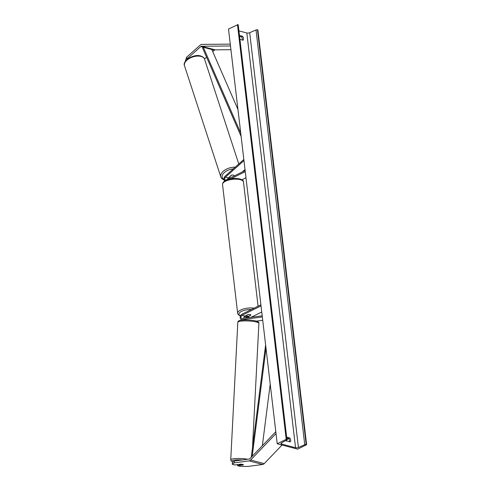 <?xml version="1.0" encoding="UTF-8"?>
<svg xmlns="http://www.w3.org/2000/svg" width="491" height="491" viewBox="0 0 491 491"><rect width="100%" height="100%" fill="white"/><g stroke="black" fill="none" stroke-linecap="round" stroke-linejoin="round"><path stroke-width="0.74" d="M185.125 61.749L186.605 57.251L200.23 45.08A3.793 2.541 104.8 0 1 200.893 44.626A3.793 2.541 104.8 0 1 201.807 44.393L230.279 44.129M186.605 57.251L187.139 58.767L200.764 46.602A1.896 1.27 104.8 0 1 201.095 46.375A1.896 1.27 104.8 0 1 201.555 46.258L230.494 45.982M212.75 51.641L214.377 50.186A1.896 1.27 104.8 0 1 214.708 49.959A1.896 1.27 104.8 0 1 215.168 49.843L230.93 49.695M204.495 59.012L206.576 57.159M187.139 58.767L186.832 59.693M232.268 464.29L234.25 462.86L234.391 461.006L232.409 462.436L232.268 464.29L234.766 464.952L240.682 464.167A2.369 0.466 4.3 0 1 242.701 464.437A2.369 0.466 4.3 0 1 243.419 464.836A2.369 0.466 4.3 0 1 243.401 464.885L237.491 465.671L239.989 466.327L247.863 466.45L262.685 464.48A3.793 2.541 -75.2 0 0 263.379 464.265A3.793 2.541 -75.2 0 0 264.244 463.608L282.049 445.036M234.25 462.86L249.078 460.889A3.793 2.541 -75.2 0 0 249.766 460.675A3.793 2.541 -75.2 0 0 250.637 460.024L276.022 433.535M234.391 461.006L249.219 459.036A1.896 1.27 -75.2 0 0 249.563 458.932A1.896 1.27 -75.2 0 0 249.993 458.6L275.801 431.675M237.57 464.578L237.491 465.671M286.112 440.795L288.364 438.451M246.899 316.149A2.848 1.909 -75.2 0 0 245.905 317.99M243.923 318.254A1.657 1.111 104.8 0 1 244.88 316.112L248.139 314.492A2.369 0.89 -6.7 0 1 250.876 315.056A2.369 0.89 -6.7 0 1 250.864 315.21L247.599 316.83A1.657 1.111 -75.2 0 0 246.764 317.873M256.351 321.12L262.716 320.273M260.899 304.801L241.854 314.258A2.848 1.909 -75.2 0 0 240.191 317.131A2.848 1.909 -75.2 0 0 241.437 319.629A2.848 1.909 -75.2 0 0 241.953 319.659L262.329 316.953M261.028 305.887L241.983 315.351A1.657 1.111 -75.2 0 0 241.013 317.026A1.657 1.111 -75.2 0 0 241.744 318.481A1.657 1.111 -75.2 0 0 242.045 318.499L262.194 315.823M261.746 312L251.079 317.303M234.017 175.987A2.369 1.252 160.6 0 0 234.023 175.839A2.369 1.301 161.9 0 0 234.004 175.698A2.369 1.301 161.9 0 0 233.262 175.084A2.369 1.252 160.6 0 0 231.298 175.269L228.327 177.914A1.657 1.111 -75.2 0 0 227.671 179.221M233.986 175.643A2.369 1.252 160.6 0 0 233.262 175.084M242.253 171.979L245.009 169.518M245.126 170.549L226.087 180.007A1.657 1.111 104.8 0 1 225.486 180.087A1.657 1.111 104.8 0 1 224.749 178.841A1.657 1.111 104.8 0 1 225.437 177.153L243.959 160.612M224.731 181.013A2.848 1.909 104.8 0 1 225.105 176.201L243.831 159.483M245.255 171.641L230.715 178.865M245.973 177.754L241.879 179.786M246.169 315.603A2.369 0.89 173.3 0 0 246.169 315.615A2.369 0.89 173.3 0 0 248.55 316.229L250.876 315.069A2.369 0.89 173.3 0 0 250.876 315.056A2.369 0.89 173.3 0 0 248.495 314.443L246.169 315.615M229.5 177.171L229.469 177.042A2.369 1.301 161.9 0 0 229.5 177.171A2.369 1.301 161.9 0 0 230.242 177.785A2.369 1.301 161.9 0 0 230.463 177.834M229.469 177.042L231.549 175.183M234.035 175.827L233.446 176.349M289.481 441.685A2.964 1.896 63.6 0 0 289.524 440.66A2.964 1.896 63.6 0 0 288.64 438.524L286.769 438.027M285.694 440.537A2.964 1.896 63.6 0 0 285.823 440.722L290.249 441.888A2.964 1.896 63.6 0 0 290.666 440.096A2.964 1.896 63.6 0 0 289.782 437.954L286.658 437.131M239.583 36.371L241.462 36.868A2.964 1.896 -116.4 0 1 242.339 39.004A2.964 1.896 -116.4 0 1 242.296 40.029M239.479 35.475L242.603 36.303A2.964 1.896 -116.4 0 1 243.481 38.439A2.964 1.896 -116.4 0 1 243.063 40.231L239.939 39.409M306.617 444.686L297.638 449.148L277.225 443.76L228.499 29.012L237.908 24.667A1.068 0.399 -6.7 0 1 238.233 24.906L286.959 439.66A1.068 0.399 -6.7 0 1 286.719 439.954L281.417 442.974A2.136 0.804 173.3 0 0 280.944 443.569A2.136 0.804 173.3 0 0 281.595 444.048L295.551 447.724A2.136 0.804 173.3 0 0 298.418 447.461L304.745 444.705A1.068 0.399 -6.7 0 1 306.181 444.57L306.617 444.686L257.892 29.933L257.462 29.822A1.068 0.399 -6.7 0 0 256.026 29.951L249.698 32.707A2.136 0.804 173.3 0 1 246.826 32.971L238.939 30.89M277.225 443.76L286.198 439.304L237.478 24.55M286.198 439.304L286.634 439.42A1.068 0.399 -6.7 0 1 286.959 439.66M242.603 36.303L241.462 36.868M289.782 437.954L288.64 438.524M238.694 464.431L238.694 464.474A2.369 0.417 -177.1 0 0 239.418 464.799A2.369 0.417 -177.1 0 0 241.081 464.995L243.34 464.701M238.694 464.474L240.928 464.179M237.951 109.462L211.824 49.517L203.317 47.271L240.731 133.11M203.317 47.271L202.593 48.014L241.118 136.412M252.202 456.299L265.999 348.217M262.347 445.711L270.216 384.091M251.269 457.274L265.613 344.915M214.377 50.186L200.764 46.602M215.168 49.843L201.555 46.258M262.685 464.48L249.078 460.889M264.244 463.608L250.637 460.024M249.95 317.45L247.599 316.83M243.248 320.003L241.953 319.659M244.88 316.112L241.983 315.351M228.327 177.914L225.437 177.153M225.437 181.271A10.55 3.965 173.3 0 0 222.527 184.499C222.503 182.867 223.577 181.51 225.762 180.436C231.961 177.091 244.033 178.245 243.487 182.038A10.55 3.965 173.3 0 0 236.705 179.166A10.55 3.965 173.3 0 0 225.437 181.271M251.423 309.508A9.366 3.517 173.3 0 0 241.547 311.38A9.366 3.517 173.3 0 0 240.492 315.885M244.236 316.75A9.366 3.517 173.3 0 0 246.384 316.805M222.527 184.499L237.656 313.295A10.55 3.965 -6.7 0 1 240.565 310.067A10.55 3.965 -6.7 0 1 254.093 308.182M184.506 65.769C181.971 61.056 193.81 53.464 200.837 56.029C202.967 56.79 204.213 57.852 204.569 59.215A10.55 5.8 161.9 0 0 201.255 56.496A10.55 5.8 161.9 0 0 189.52 58.374A10.55 5.8 161.9 0 0 184.506 65.769L220.797 176.883A10.55 5.8 -18.1 0 1 224.626 170.217A10.55 5.8 -18.1 0 1 235.164 167.216M233.28 168.898A9.366 5.149 161.9 0 0 223.565 173.305A9.366 5.149 161.9 0 0 223.939 179.368M281.595 444.048L281.466 442.95M295.551 447.724L246.826 32.971M286.634 439.42L237.908 24.667M306.181 444.57L257.462 29.822M304.745 444.705L256.026 29.951M298.418 447.461L249.698 32.707M233.078 461.957A9.366 1.645 2.9 0 1 233.403 460.257A9.366 1.645 2.9 0 1 242.235 459.963M247.716 459.238A10.55 1.854 -177.1 0 0 236.668 458.49A10.55 1.854 -177.1 0 0 230.739 459.84L231.114 460.926L233.016 462M230.739 459.84L237.816 322.28A10.55 1.854 2.9 0 1 244.273 320.911A10.55 1.854 2.9 0 1 255.664 321.851A10.55 1.854 2.9 0 1 258.898 323.366L252.497 447.645M242.928 320.022L241.437 319.629M237.656 313.295L238.209 314.614L240.406 316.1M244.174 316.848L246.329 316.898M243.487 182.038L258.076 306.2M204.569 59.215L238.786 163.988M224.528 180.074C222.392 179.313 221.153 178.251 220.797 176.883M237.816 322.28C237.828 321.151 238.982 320.457 241.277 320.193C245.77 319.709 250.379 319.911 255.099 320.801C257.947 321.427 259.211 322.28 258.898 323.366"/></g></svg>
